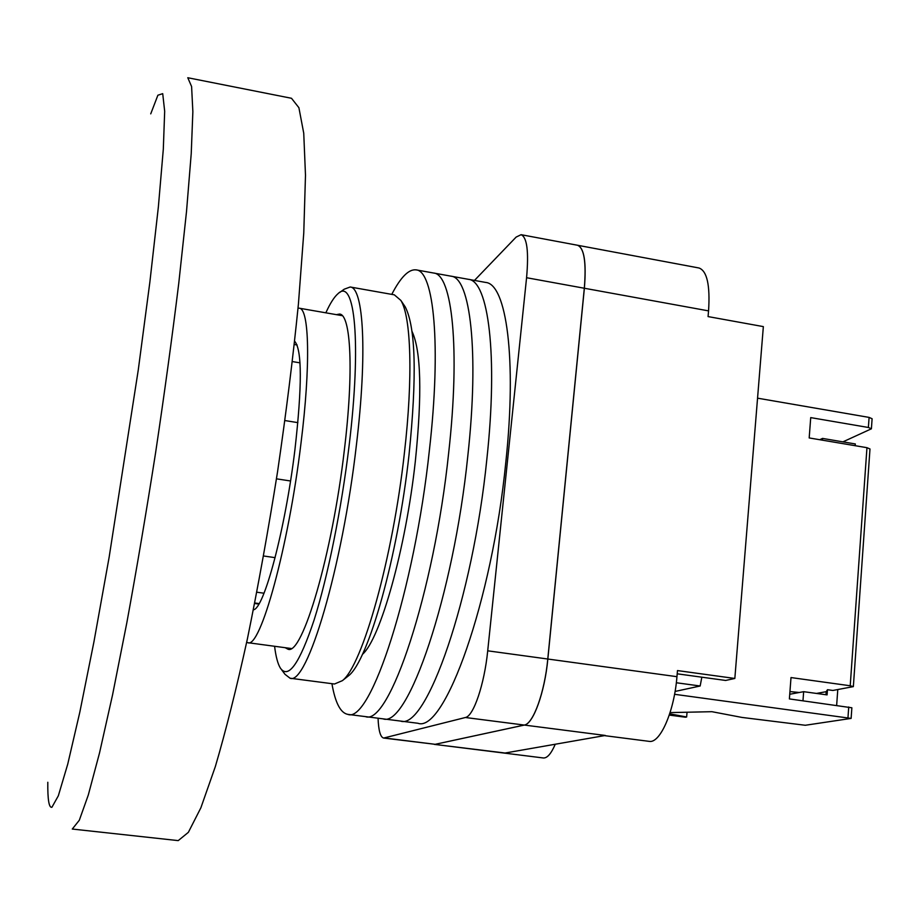 <?xml version="1.0" encoding="UTF-8"?>
<svg xmlns="http://www.w3.org/2000/svg" width="918" height="918" viewBox="0 0 918 918"><rect width="100%" height="100%" fill="white"/><g stroke="black" fill="none" stroke-linecap="round" stroke-linejoin="round"><path stroke-width="1.38" d="M253.379 609.793C263.914 609.403 285.291 529.525 294.896 449.946C302.171 385.916 302.091 349.689 294.667 341.255M246.667 642.302L247.826 642.692C260.242 648.98 288.493 547.369 300.978 443.337C310.789 365.238 309.263 308.31 299.245 308.196L298.029 308.23M378.055 718.209C378.537 730.613 380.408 737.223 383.644 738.049L465.403 717.509C473.504 716.315 484.417 684.254 487.71 650.816L526.576 277.718C528.883 251.578 527.047 237.234 521.091 234.687L516.134 237.085L474.48 280.415M383.644 738.049L435.155 744.314L524.293 725.059C533.22 723.992 544.718 692.252 547.782 659.021L584.318 288.241C586.407 262.238 584.146 247.917 577.525 245.255L699.011 267.999C707.032 270.902 710.222 285.2 708.558 310.881L708.065 316.584L763.351 326.613L734.836 678.459L677.484 670.576L676.956 676.681C674.237 711.599 660.031 743.832 649.106 741.354L604.457 735.628M331.926 683.68C335.231 702.752 340.521 712.988 347.784 714.365L400.466 721.055C426.044 731.038 472.896 598.433 486.861 459.069C498.141 355.312 488.399 280.633 468.375 279.313L485.656 282.434C506.392 283.892 516.914 358.548 505.829 462.098C492.174 601.175 444.438 733.356 417.885 723.258L400.466 721.055C426.044 731.038 472.896 598.433 486.861 459.069C498.141 355.312 488.399 280.633 468.375 279.313L451.036 276.18C470.326 277.362 479.288 352.064 467.801 456.028C479.288 352.064 470.326 277.362 451.036 276.18L433.617 273.025C452.172 274.069 460.354 348.794 448.661 452.976C460.354 348.794 452.172 274.069 433.617 273.025L416.118 269.869C408.774 268.997 400.661 277.167 391.779 294.368M382.978 718.828C407.569 728.72 453.526 595.667 467.801 456.028C453.526 595.667 407.569 728.72 382.978 718.828M365.421 716.602C389.014 726.379 434.065 592.902 448.661 452.976C434.065 592.902 389.014 726.379 365.421 716.602M362.403 654.385C380.213 639.272 405.836 548.712 415.349 461.146C422.2 394.132 421.098 350.906 412.044 331.467M347.784 714.365C370.379 724.038 414.511 590.113 429.429 449.9C441.329 345.512 433.939 270.764 416.118 269.869M274.585 646.272C275.848 656.611 277.787 663.898 280.415 668.155C288.401 679.423 299.624 663.393 314.082 620.063C327.795 576.883 341.576 508.767 349.138 445.345C361.635 342.793 354.796 276.892 337.985 293.714C334.198 296.973 330.147 303.342 325.844 312.82M339.545 292.578L344.216 289.204L350.183 287.001C363.608 287.391 367.452 353.51 356.391 445.138C342.403 567.703 306.864 686.125 290.042 678.218L285.005 674.317L281.574 669.704M403.84 304.822L405.251 306.899C415.739 327.542 416.99 376.862 409.015 454.846C397.907 556.526 368.221 660.971 348.542 675.774L346.568 677.335M290.042 678.218L334.485 684.013L342.368 680.663C362.38 665.688 392.893 557.846 404.425 452.769C413.157 377.149 411.046 316.492 400.833 300.381L394.315 294.827L350.183 287.001M285.188 647.695L288.011 649.221C302.297 655.762 332.339 554.231 344.365 449.935C353.889 371.641 350.951 314.392 339.534 314.048L336.39 314.656M47.805 782.274C47.61 799.601 48.975 807.943 51.901 807.289L58.339 795.791L67.748 764.109L79.82 712.173L93.934 641.843L109.15 557.146L138.274 369.908L149.875 282.033L158.366 206.929L163.312 149.186L164.678 111.273L162.716 93.659L157.885 95.22L150.736 113.855M178.23 840.613L72.281 829.046L79.315 820.244L88.3 794.999L99.534 752.909L112.581 694.777L126.822 622.794C136.679 568.988 146.26 512.37 155.567 452.93C164.437 393.512 172.171 336.963 178.758 283.295L186.515 211.519L191.231 153.604L192.86 111.698L191.598 86.533L187.777 77.732L291.499 98.283L298.901 107.704L303.743 133.248L305.487 175.258L303.766 232.942L298.407 304.145C293.072 357.274 286.118 413.134 277.557 471.749C268.263 530.329 258.199 586.074 247.378 638.974C236.431 688.672 225.736 731.244 215.305 766.679L200.858 807.829L188.362 832.339L178.23 840.613M677.197 673.812L725.645 680.456L734.836 678.459M675.074 691.449L700.159 685.998L676.325 682.751M434.237 744.36L505.061 753.024L605.352 735.467L524.35 725.071C533.278 723.992 544.776 692.252 547.839 659.032L676.956 676.681M708.558 310.881L584.376 288.252L547.839 659.032M435.201 744.314L524.35 725.071M584.376 288.252C586.464 262.25 584.204 247.929 577.571 245.267M434.26 744.36L543.341 757.97C547.22 758.257 551.19 753.678 555.252 744.246M700.159 685.998L701.834 677.197M670.071 712.597L711.909 711.691L742.019 717.44L805.304 725.266L851.124 718.404L674.569 694.295M853.35 686.618L850.217 685.769L866.959 447.686L869.989 448.971L853.35 686.618L832.878 690.462L827.474 689.716L827.095 694.892L803.652 691.679L789.744 694.26M825.97 694.742L826.2 691.679L816.458 693.434M850.217 685.769L791.006 677.564L789.388 698.919L851.858 707.778L851.124 718.404M866.959 447.686L809.183 437.943L810.72 417.61L868.382 427.478L869.094 417.403L872.1 418.734L871.4 428.798L868.382 427.478M757.557 398.171L869.094 417.403M789.939 691.575L799.268 692.493M687.043 712.23L686.641 716.992L685.379 717.21L669.268 715.088M686.641 716.992L669.681 713.814M871.4 428.798L842.931 441.856M802.975 700.767L803.652 691.679M836.654 705.334L837.778 689.579M855.197 445.712L855.324 443.956L822.539 438.414L819.717 439.722M822.413 440.181L822.539 438.414M826.2 691.679L827.474 689.716M584.318 288.241L526.576 277.718M524.293 725.059L465.403 717.509M487.71 650.816L547.782 659.021M384.504 737.992L435.155 744.314M284.947 420.559L297.868 422.636M264.017 593.223L256.833 592.213M254.734 602.977L259.128 603.585M300.002 362.851L292.383 361.577M290.536 480.986L276.479 478.829M263.581 555.987L275.113 557.651M847.98 717.612L848.725 706.975M247.826 642.692L291.178 648.498M521.091 234.687L577.525 245.255M299.245 308.196L342.334 315.689M348.542 675.774L342.368 680.663M405.251 306.899L400.833 300.381M294.311 344.491L297.111 344.961M254.63 603.482L258.842 604.055"/></g></svg>
